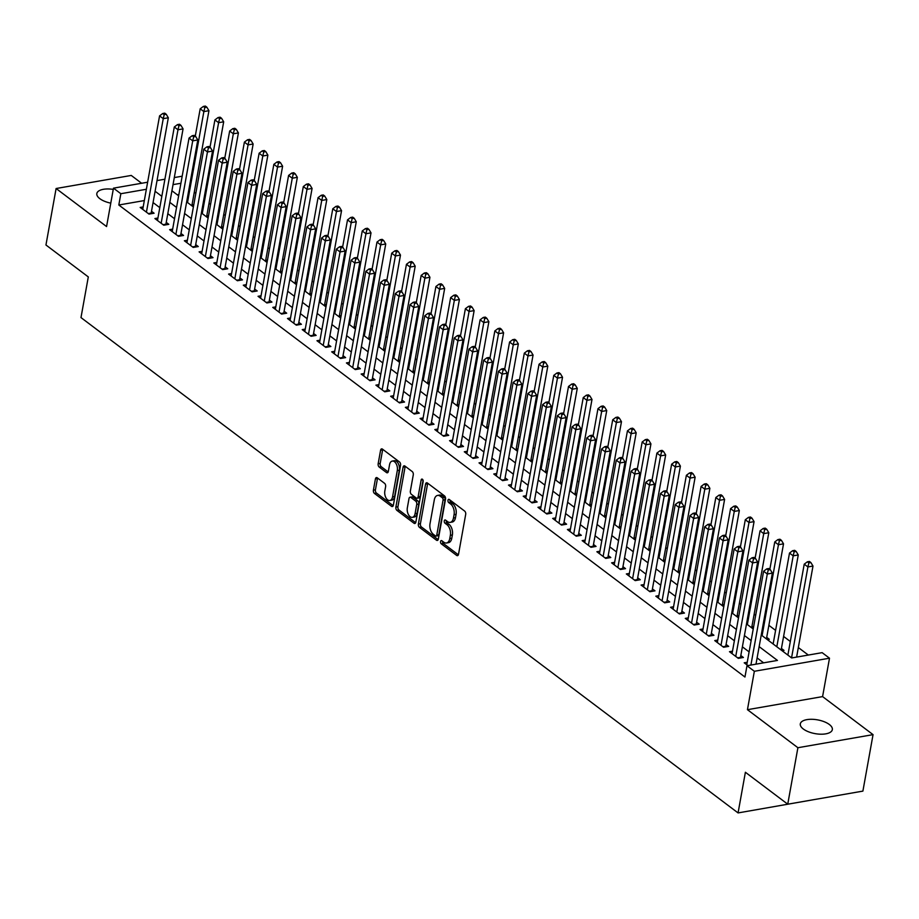 <?xml version="1.0" encoding="UTF-8"?>
<svg xmlns="http://www.w3.org/2000/svg" width="919" height="919" viewBox="0 0 919 919"><rect width="100%" height="100%" fill="white"/><g stroke="black" fill="none" stroke-linecap="round" stroke-linejoin="round"><path stroke-width="1.38" d="M440.569 541.521A1.746 1.022 -99.9 0 0 441.304 543.841L456.663 555.421A2.493 1.459 -99.9 0 0 457.49 555.662A2.493 1.459 -99.9 0 0 458.512 554.295L465.692 514.387A2.493 1.459 -99.9 0 0 464.646 511.079L449.276 499.499A1.746 1.022 -99.9 0 0 448.702 499.327A1.746 1.022 -99.9 0 0 447.99 500.281A1.746 1.022 -99.9 0 0 448.725 502.601L450.712 504.094A7.984 4.675 -99.9 0 1 454.066 514.686L453.469 518.006A7.984 4.675 -99.9 0 1 450.207 522.383A7.984 4.675 -99.9 0 1 447.564 521.613L445.566 520.12A1.746 1.022 -99.9 0 0 444.991 519.947A1.746 1.022 -99.9 0 0 444.279 520.901A1.746 1.022 -99.9 0 0 445.014 523.221L447.002 524.715A7.984 4.675 -99.9 0 1 450.356 535.306L449.759 538.626A7.984 4.675 -99.9 0 1 446.496 543.003A7.984 4.675 -99.9 0 1 443.854 542.233L441.867 540.74A1.746 1.022 -99.9 0 0 441.281 540.567A1.746 1.022 -99.9 0 0 440.569 541.521M442.579 541.28A1.746 1.022 -99.9 0 0 443.337 543.485L458.363 554.812M450 500.039A1.746 1.022 -99.9 0 0 450.758 502.245L452.745 503.75L450.712 504.094M446.289 520.659A1.746 1.022 -99.9 0 0 447.048 522.865L449.035 524.37L447.002 524.715M113.255 189.394A16.266 6.996 10.2 0 0 96.828 193.541A16.266 6.996 10.2 0 0 99.838 198.676A16.266 6.996 10.2 0 0 110.785 203.145M803.321 729.008A16.266 6.996 10.2 0 0 820.69 734.201A16.266 6.996 10.2 0 0 832.338 729.629A16.266 6.996 10.2 0 0 829.317 724.482A16.266 6.996 10.2 0 0 811.959 719.29A16.266 6.996 10.2 0 0 800.311 723.862A16.266 6.996 10.2 0 0 803.321 729.008M377.272 477.811A2.493 1.459 -99.9 0 0 376.445 477.57A2.493 1.459 -99.9 0 0 375.423 478.937L373.413 490.137A2.493 1.459 -99.9 0 0 374.458 493.446L391.517 506.312A2.493 1.459 -99.9 0 0 392.344 506.553A2.493 1.459 -99.9 0 0 393.366 505.186L400.546 465.278A2.493 1.459 -99.9 0 0 399.501 461.97L382.43 449.104A2.493 1.459 -99.9 0 0 381.603 448.863A2.493 1.459 -99.9 0 0 380.592 450.23L378.157 463.75A2.493 1.459 -99.9 0 0 379.202 467.059L386.508 472.573A2.493 1.459 -99.9 0 0 387.336 472.803A2.493 1.459 -99.9 0 0 388.346 471.436L389.553 464.738A6.674 3.906 -99.9 0 1 392.287 461.074A6.674 3.906 -99.9 0 1 396.238 463.877A6.674 3.906 -99.9 0 1 397.295 470.562L392.562 496.834A6.674 3.906 -99.9 0 1 389.84 500.499A6.674 3.906 -99.9 0 1 385.888 497.696A6.674 3.906 -99.9 0 1 384.831 491.01L385.624 486.622A2.493 1.459 -99.9 0 0 384.567 483.325L377.272 477.811M144.329 200.56L118.815 205.006L120.849 193.714L113.474 188.165L147.637 182.215M787.744 804.194L797.899 747.721L873.05 734.637L862.895 791.11L787.744 804.194L745.389 772.259L738.072 812.924L80.987 317.583L88.304 276.918L45.95 244.994L56.105 188.521L106.57 226.556L113.474 188.165M873.05 734.637L822.585 696.602L747.446 709.686L797.899 747.721M747.446 709.686L754.35 671.284L746.986 665.735L777.451 660.428L759.151 646.631M118.815 205.006L744.953 677.027L746.986 665.735M418.386 524.037A2.493 1.459 -99.9 0 0 419.432 527.345L436.491 540.211A2.493 1.459 -99.9 0 0 437.318 540.452A2.493 1.459 -99.9 0 0 438.34 539.085L445.52 499.178A2.493 1.459 -99.9 0 0 444.474 495.869L427.404 483.003A2.493 1.459 -99.9 0 0 426.577 482.762A2.493 1.459 -99.9 0 0 425.566 484.129L418.386 524.037L420.42 523.692A2.493 1.459 -99.9 0 0 421.465 527.001L438.191 539.614M414.009 523.256L396.939 510.401A2.493 1.459 -99.9 0 1 395.894 507.093L403.073 467.185A2.493 1.459 -99.9 0 1 404.096 465.818A2.493 1.459 -99.9 0 1 404.923 466.059L412.229 471.562A2.493 1.459 -99.9 0 1 413.274 474.87L410.356 491.056A2.493 1.459 -99.9 0 0 411.402 494.365L416.25 498.018A2.493 1.459 -99.9 0 0 417.077 498.247A2.493 1.459 -99.9 0 0 418.099 496.88L421.132 480.04A1.746 1.022 -99.9 0 1 421.844 479.075A1.746 1.022 -99.9 0 1 422.878 479.81A1.746 1.022 -99.9 0 1 423.154 481.556L415.847 522.13A2.493 1.459 -99.9 0 1 414.837 523.497A2.493 1.459 -99.9 0 1 414.009 523.256L415.526 522.991M141.629 183.26L131.256 175.437L56.105 188.521M193.668 205.362L192.128 204.202M208.395 216.47L206.855 215.31M223.133 227.579L221.594 226.419M237.86 238.687L236.321 237.527M252.599 249.784L251.059 248.635M267.326 260.893L265.786 259.732M282.064 272.001L280.525 270.841M296.791 283.109L295.252 281.949M311.53 294.218L309.99 293.058M326.256 305.326L324.717 304.166M340.995 316.423L339.456 315.263M355.722 327.532L354.183 326.371M370.46 338.64L368.921 337.48M385.187 349.748L383.648 348.588M399.926 360.857L398.387 359.697M414.653 371.954L413.113 370.805M429.391 383.062L427.852 381.902M444.118 394.171L442.579 393.01M458.857 405.279L457.317 404.119M473.584 416.387L472.044 415.227M488.322 427.496L486.783 426.336M503.049 438.593L501.51 437.444M517.788 449.701L516.248 448.541M532.515 460.81L530.975 459.649M547.253 471.918L545.714 470.758M561.98 483.026L560.441 481.866M576.718 494.135L575.179 492.975M591.445 505.232L589.906 504.071M606.184 516.34L604.645 515.18M620.911 527.449L619.372 526.288M635.649 538.557L634.11 537.397M650.376 549.665L648.837 548.505M665.115 560.762L663.575 559.614M679.842 571.871L678.302 570.71M694.58 582.979L693.041 581.819M709.307 594.088L707.768 592.927M724.046 605.196L722.506 604.036M738.773 616.304L737.233 615.144M753.511 627.401L751.972 626.253M767.365 639.635L769.283 639.302L766.699 637.349M782.092 650.732L784.01 650.399L781.437 648.458M747.227 662.277L744.206 662.806L747.894 665.574M732.5 651.169L729.479 651.697L738.313 658.36L743.391 657.476L740.817 655.534M717.762 640.061L714.741 640.589L723.586 647.252L728.664 646.367L726.079 644.426M703.035 628.964L700.014 629.481L708.848 636.143L713.925 635.259L711.352 633.317M688.297 617.855L685.275 618.384L694.121 625.046L699.198 624.162L696.613 622.209M673.57 606.747L670.548 607.275L679.382 613.938L684.46 613.053L681.887 611.112M658.831 595.638L655.81 596.167L664.655 602.83L669.733 601.945L667.148 600.004M644.104 584.53L641.083 585.058L649.917 591.721L654.994 590.837L652.421 588.895M629.366 573.422L626.344 573.95L635.19 580.613L640.267 579.728L637.683 577.787M614.639 562.325L611.617 562.842L620.451 569.504L625.529 568.631L622.956 566.678M599.9 551.216L596.879 551.745L605.724 558.407L610.802 557.523L608.217 555.581M585.173 540.108L582.152 540.636L590.986 547.299L596.063 546.414L593.49 544.473M570.435 528.999L567.414 529.528L576.259 536.191L581.336 535.306L578.752 533.365M555.708 517.891L552.687 518.419L561.52 525.082L566.598 524.198L564.025 522.256M540.969 506.783L537.948 507.311L546.794 513.974L551.871 513.089L549.286 511.148M526.242 495.686L523.221 496.203L532.055 502.877L537.133 501.992L534.559 500.039M511.504 484.577L508.483 485.106L517.328 491.768L522.406 490.884L519.821 488.942M496.777 473.469L493.756 473.997L502.59 480.66L507.667 479.775L505.094 477.834M482.038 462.36L479.017 462.889L487.863 469.552L492.94 468.667L490.355 466.726M467.311 451.252L464.29 451.78L473.124 458.443L478.202 457.559L475.628 455.617M452.573 440.155L449.552 440.672L458.397 447.335L463.475 446.45L460.89 444.509M437.846 429.047L434.825 429.575L443.659 436.238L448.736 435.353L446.163 433.4M423.108 417.938L420.086 418.467L428.932 425.129L434.009 424.245L431.425 422.303M408.381 406.83L405.359 407.358L414.193 414.021L419.271 413.136L416.698 411.195M393.642 395.721L390.621 396.25L399.466 402.913L404.544 402.028L401.959 400.087M378.915 384.613L375.894 385.141L384.728 391.804L389.805 390.92L387.232 388.978M364.177 373.516L361.156 374.033L370.001 380.707L375.078 379.823L372.494 377.87M349.45 362.408L346.429 362.936L355.262 369.599L360.34 368.714L357.767 366.773M334.711 351.299L331.69 351.828L340.535 358.49L345.613 357.606L343.028 355.664M319.984 340.191L316.963 340.719L325.797 347.382L330.874 346.497L328.301 344.556M305.246 329.082L302.225 329.611L311.07 336.274L316.147 335.389L313.563 333.448M290.519 317.974L287.498 318.502L296.332 325.165L301.409 324.281L298.836 322.339M275.78 306.877L272.759 307.394L281.605 314.068L286.682 313.184L284.097 311.231M261.053 295.769L258.032 296.297L266.866 302.96L271.944 302.075L269.37 300.134M246.315 284.66L243.294 285.189L252.139 291.851L257.217 290.967L254.632 289.025M231.588 273.552L228.567 274.08L237.401 280.743L242.478 279.858L239.905 277.917M216.85 262.443L213.828 262.972L222.674 269.635L227.751 268.75L225.166 266.809M202.123 251.346L199.101 251.863L207.935 258.526L213.013 257.653L210.44 255.7M187.384 240.238L184.363 240.767L193.208 247.429L198.286 246.545L195.701 244.592M172.657 229.13L169.636 229.658L178.47 236.321L183.547 235.436L180.974 233.495M157.919 218.021L154.897 218.55L163.743 225.212L168.82 224.328L166.236 222.387M763.632 662.84L757.118 657.924M749.1 651.881L742.38 646.815M734.373 640.784L727.653 635.718M719.634 629.676L712.914 624.61M704.907 618.567L698.187 613.501M690.169 607.459L683.449 602.393M675.442 596.351L668.722 591.285M660.704 585.242L653.983 580.176M645.977 574.145L639.256 569.079M631.238 563.037L624.518 557.971M616.511 551.928L609.791 546.862M601.773 540.82L595.053 535.754M587.046 529.712L580.326 524.646M572.307 518.603L565.587 513.549M557.58 507.506L550.86 502.44M542.842 496.398L536.122 491.332M528.115 485.289L521.395 480.223M513.376 474.181L506.656 469.115M498.649 463.073L491.929 458.007M483.911 451.976L477.191 446.91M469.184 440.867L462.464 435.801M454.445 429.759L447.725 424.693M439.719 418.65L432.998 413.584M424.98 407.542L418.26 402.476M410.253 396.434L403.533 391.379M395.515 385.337L388.794 380.271M380.788 374.228L374.067 369.162M366.049 363.12L359.329 358.054M351.322 352.011L344.602 346.945M336.584 340.903L329.864 335.837M321.857 329.806L315.137 324.74M307.118 318.698L300.398 313.632M292.391 307.589L285.671 302.523M277.653 296.481L270.933 291.415M262.926 285.372L256.206 280.306M248.187 274.264L241.467 269.198M233.46 263.167L226.74 258.101M218.722 252.059L212.002 246.993M203.995 240.95L197.275 235.884M189.257 229.842L182.536 224.776M174.53 218.733L167.809 213.667M159.791 207.625L153.071 202.571M143.192 206.913L140.17 207.441L149.004 214.104L154.082 213.219L151.509 211.278M808.318 655.052L798.335 647.539M790.317 641.496L783.597 636.43M775.59 630.388L768.87 625.322M755.671 615.374L754.131 614.214M740.944 604.265L739.404 603.105M726.205 593.157L724.666 591.997M711.478 582.06L709.939 580.9M696.74 570.952L695.201 569.791M682.013 559.843L680.474 558.683M667.274 548.735L665.735 547.575M652.547 537.626L651.008 536.466M637.809 526.518L636.27 525.369M623.082 515.421L621.543 514.261M608.344 504.313L606.804 503.152M593.617 493.204L592.077 492.044M578.878 482.096L577.339 480.936M564.151 470.987L562.612 469.827M549.413 459.879L547.873 458.73M534.686 448.782L533.146 447.622M519.947 437.674L518.408 436.514M505.22 426.565L503.681 425.405M490.482 415.457L488.942 414.297M475.755 404.349L474.215 403.188M461.016 393.252L459.477 392.091M446.289 382.143L444.75 380.983M431.551 371.035L430.012 369.875M416.824 359.926L415.285 358.766M402.085 348.818L400.546 347.658M387.358 337.71L385.819 336.561M372.62 326.613L371.081 325.452M357.893 315.504L356.354 314.344M343.155 304.396L341.615 303.236M328.428 293.287L326.888 292.127M313.689 282.179L312.15 281.019M298.962 271.071L297.423 269.922M284.224 259.974L282.684 258.813M269.497 248.865L267.957 247.705M254.758 237.757L253.219 236.597M240.031 226.648L238.492 225.488M225.293 215.54L223.754 214.391M210.566 204.443L209.027 203.283M195.827 193.335L194.288 192.174M178.872 194.552L177.31 194.817M753.327 628.401L752.627 628.527M738.6 617.292L737.9 617.419M723.862 606.195L723.161 606.31M709.135 595.087L708.434 595.202M694.396 583.979L693.696 584.105M679.669 572.87L678.969 572.996M664.931 561.762L664.23 561.888M650.204 550.653L649.503 550.78M635.466 539.556L634.765 539.671M620.739 528.448L620.038 528.563M606 517.34L605.299 517.466M591.273 506.231L590.572 506.358M576.535 495.123L575.834 495.249M561.808 484.026L561.107 484.141M547.069 472.917L546.368 473.032M532.342 461.809L531.641 461.924M517.604 450.701L516.903 450.827M502.877 439.592L502.176 439.719M488.138 428.484L487.438 428.61M473.411 417.387L472.711 417.502M458.673 406.278L457.972 406.393M443.934 395.17L443.245 395.296M429.207 384.062L428.507 384.188M414.469 372.953L413.78 373.08M399.742 361.845L399.041 361.971M385.004 350.748L384.314 350.863M370.277 339.639L369.576 339.754M355.538 328.531L354.849 328.657M340.811 317.423L340.11 317.549M326.073 306.314L325.383 306.441M311.346 295.217L310.645 295.332M296.607 284.109L295.918 284.224M281.88 273L281.18 273.115M267.142 261.892L266.453 262.018M252.415 250.784L251.714 250.91M237.676 239.675L236.987 239.802M222.949 228.578L222.249 228.693M208.211 217.47L207.522 217.585M193.484 206.361L192.783 206.488M738.072 812.924L813.235 799.76M761.242 635.018L791.673 657.958L822.137 652.651L829.501 658.199L754.35 671.284M822.585 696.602L829.501 658.199M157.034 180.583L164.903 179.205M174.3 177.574L182.18 176.195M146.362 189.268L120.849 193.714M751.133 640.589L744.413 635.523M736.406 629.481L729.686 624.415M721.668 618.384L714.948 613.318M706.941 607.275L700.221 602.209M692.202 596.167L685.482 591.101M677.475 585.058L670.755 579.992M662.737 573.95L656.017 568.884M648.01 562.842L641.29 557.787M633.271 551.745L626.551 546.679M618.544 540.636L611.824 535.57M603.806 529.528L597.086 524.462M589.079 518.419L582.359 513.353M574.341 507.311L567.62 502.245M559.614 496.214L552.893 491.148M544.875 485.106L538.155 480.04M530.148 473.997L523.428 468.931M515.41 462.889L508.689 457.823M500.683 451.78L493.962 446.714M485.944 440.672L479.224 435.617M471.217 429.575L464.497 424.509M456.479 418.467L449.759 413.401M441.752 407.358L435.032 402.292M427.013 396.25L420.293 391.184M412.286 385.141L405.566 380.075M397.548 374.033L390.828 368.978M382.821 362.936L376.101 357.87M368.082 351.828L361.362 346.762M353.356 340.719L346.635 335.653M338.617 329.611L331.897 324.545M323.89 318.502L317.17 313.436M309.152 307.406L302.431 302.34M294.425 296.297L287.704 291.231M279.686 285.189L272.966 280.123M264.959 274.08L258.239 269.014M250.221 262.972L243.501 257.906M235.494 251.863L228.774 246.809M220.755 240.767L214.035 235.701M206.028 229.658L199.308 224.592M191.29 218.55L184.57 213.484M176.563 207.441L169.843 202.375M161.824 196.333L155.104 191.267M171.933 190.761L178.642 195.827M186.66 201.87L193.381 206.936M201.399 212.978L208.119 218.044M216.126 224.075L222.846 229.141M230.864 235.184L237.584 240.25M245.591 246.292L252.311 251.358M260.33 257.4L267.05 262.466M275.057 268.509L281.777 273.575M289.795 279.617L296.515 284.672M304.522 290.714L311.242 295.78M319.261 301.823L325.981 306.889M333.988 312.931L340.708 317.997M348.726 324.039L355.446 329.105M363.453 335.148L370.173 340.214M378.191 346.245L384.912 351.311M392.918 357.353L399.639 362.419M407.657 368.462L414.377 373.528M422.384 379.57L429.104 384.636M437.122 390.678L443.843 395.744M451.849 401.787L458.57 406.841M466.588 412.884L473.308 417.95M481.315 423.992L488.035 429.058M496.053 435.101L502.773 440.167M510.78 446.209L517.5 451.275M525.519 457.317L532.239 462.383M540.246 468.414L546.966 473.48M554.984 479.523L561.704 484.589M569.711 490.631L576.431 495.697M584.45 501.74L591.17 506.806M599.177 512.848L605.897 517.914M613.915 523.956L620.635 529.022M628.642 535.053L635.362 540.119M643.38 546.162L650.101 551.228M658.107 557.27L664.828 562.336M672.846 568.379L679.566 573.445M687.573 579.487L694.293 584.553M702.311 590.595L709.031 595.65M717.038 601.692L723.758 606.758M731.777 612.801L738.497 617.867M746.504 623.909L753.224 628.975M180.905 183.26L173.036 184.627M446.496 543.003L448.529 542.647A7.984 4.675 -99.9 0 0 451.78 538.27L449.759 538.626M449.035 524.37A7.984 4.675 -99.9 0 1 452.378 534.95L451.78 538.27M450.207 522.383L452.24 522.026A7.984 4.675 -99.9 0 0 455.491 517.65L453.469 518.006M452.745 503.75A7.984 4.675 -99.9 0 1 456.088 514.33L455.491 517.65M427.737 483.256A2.493 1.459 -99.9 0 0 427.599 483.785L420.42 523.692M435.457 535.915A1.746 1.022 -99.9 0 0 436.043 536.076A1.746 1.022 -99.9 0 0 436.755 535.122L443.061 500.097A1.746 1.022 -99.9 0 0 442.326 497.776L440.224 496.191A7.984 4.675 -99.9 0 0 437.582 495.421A7.984 4.675 -99.9 0 0 434.319 499.798L430.012 523.75A7.984 4.675 -99.9 0 0 433.366 534.33L435.457 535.915M437.49 535.559A1.746 1.022 -99.9 0 0 438.076 535.72A1.746 1.022 -99.9 0 0 438.788 534.766L436.755 535.122M437.582 495.421L439.615 495.065A7.984 4.675 -99.9 0 1 442.257 495.846L444.359 497.42A1.746 1.022 -99.9 0 1 445.083 499.741L438.788 534.766M415.71 522.658L398.972 510.045L396.939 510.401M405.256 466.301A2.493 1.459 -99.9 0 0 405.107 466.829L397.927 506.737A2.493 1.459 -99.9 0 0 398.972 510.045M417.077 498.247L419.11 497.903A2.493 1.459 -99.9 0 0 420.132 496.536L423.062 480.246M407.335 507.851A6.674 3.906 -99.9 0 0 408.392 514.537A6.674 3.906 -99.9 0 0 412.355 517.34A6.674 3.906 -99.9 0 0 415.078 513.675L416.744 504.428A2.493 1.459 -99.9 0 0 415.698 501.119L410.85 497.466A2.493 1.459 -99.9 0 0 410.023 497.225A2.493 1.459 -99.9 0 0 409.001 498.592L407.335 507.851M412.355 517.34L414.377 516.983A6.674 3.906 -99.9 0 0 417.111 513.33L415.078 513.675M410.023 497.225L412.057 496.869A2.493 1.459 -99.9 0 1 412.884 497.11L417.72 500.763A2.493 1.459 -99.9 0 1 418.765 504.071L417.111 513.33M389.84 500.499L391.873 500.143A6.674 3.906 -99.9 0 0 394.596 496.49L392.562 496.834M392.287 461.074L394.308 460.718A6.674 3.906 -99.9 0 1 398.272 463.521A6.674 3.906 -99.9 0 1 399.328 470.218L394.596 496.49M382.763 449.357A2.493 1.459 -99.9 0 0 382.626 449.873L380.19 463.406A2.493 1.459 -99.9 0 0 381.236 466.703L388.209 471.964M377.606 478.064A2.493 1.459 -99.9 0 0 377.456 478.592L375.434 489.781A2.493 1.459 -99.9 0 0 376.491 493.089L393.217 505.703M796.612 657.096L812.993 566.058L807.916 566.943L804.228 564.163L787.87 655.098M791.558 657.866L807.916 566.943L808.858 562.899L810.891 562.554L809.421 561.44L807.387 561.796L808.858 562.899M804.228 564.163L807.387 561.796M810.891 562.554L812.993 566.058M755.992 664.161L772.374 573.123L767.296 574.007L750.915 665.046M768.25 569.975L770.271 569.619L768.801 568.516L766.768 568.861L768.25 569.975L767.296 574.007L763.609 571.239L746.791 664.747M772.374 573.123L770.271 569.619M766.768 568.861L763.609 571.239M781.15 650.032L798.266 554.95L793.189 555.834L789.501 553.054L773.143 643.989M776.819 646.758L793.189 555.834L794.131 551.802L796.164 551.446L794.682 550.332L792.66 550.688L794.131 551.802M789.501 553.054L792.66 550.688M796.164 551.446L798.266 554.95M766.423 638.923L783.528 543.841L778.45 544.726L774.763 541.946L769.846 569.298M762.092 635.661L778.45 544.726L779.392 540.694L781.426 540.338L779.955 539.223L777.922 539.579L779.392 540.694M774.763 541.946L777.922 539.579M781.426 540.338L783.528 543.841M751.685 627.815L768.801 532.733L763.723 533.617L760.036 530.837L755.119 558.189M747.354 624.552L763.723 533.617L764.665 529.585L766.699 529.229L765.217 528.115L763.195 528.471L764.665 529.585M760.036 530.837L763.195 528.471M766.699 529.229L768.801 532.733M736.958 616.706L754.062 521.624L748.985 522.509L745.298 519.74L740.381 547.092M732.627 613.444L748.985 522.509L749.927 518.477L751.96 518.121L750.49 517.018L748.457 517.363L749.927 518.477M745.298 519.74L748.457 517.363M751.96 518.121L754.062 521.624M737.624 657.843L740.496 657.338L757.647 562.026L752.569 562.91L735.74 656.419M753.511 558.867L755.544 558.522L754.074 557.408L752.041 557.764L753.511 558.867L752.569 562.91L748.882 560.13L732.052 653.639M740.496 657.338A2.539 1.482 -99.9 0 0 740.438 657.993M757.647 562.026L755.544 558.522M752.041 557.764L748.882 560.13M722.897 646.735L725.757 646.229L742.908 550.918L737.831 551.802L721.001 645.31M738.784 547.77L740.806 547.414L739.336 546.3L737.302 546.656L738.784 547.77L737.831 551.802L734.143 549.022L717.325 642.53M725.757 646.229A2.539 1.482 -99.9 0 0 725.7 646.884M742.908 550.918L740.806 547.414M737.302 546.656L734.143 549.022M708.158 635.626L711.03 635.132L728.181 539.809L723.104 540.694L706.274 634.202M724.046 536.662L726.079 536.305L724.609 535.191L722.575 535.547L724.046 536.662L723.104 540.694L719.416 537.914L702.587 631.433M711.03 635.132A2.539 1.482 -99.9 0 0 710.973 635.776M728.181 539.809L726.079 536.305M722.575 535.547L719.416 537.914M693.431 624.518L696.292 624.024L713.443 528.701L708.365 529.585L691.536 623.093M709.307 525.553L711.34 525.197L709.87 524.083L707.837 524.439L709.307 525.553L708.365 529.585L704.678 526.805L687.86 620.325M696.292 624.024A2.539 1.482 -99.9 0 0 696.234 624.667M713.443 528.701L711.34 525.197M707.837 524.439L704.678 526.805M722.219 605.598L739.336 510.527L734.258 511.412L730.571 508.632L725.654 535.984M717.888 602.336L734.258 511.412L735.2 507.368L737.233 507.024L735.751 505.909L733.73 506.266L735.2 507.368M730.571 508.632L733.73 506.266M737.233 507.024L739.336 510.527M678.693 613.41L681.565 612.916L698.716 517.592L693.638 518.477L676.809 611.997M694.58 514.445L696.613 514.089L695.143 512.986L693.11 513.33L694.58 514.445L693.638 518.477L689.951 515.708L673.122 609.217M681.565 612.916A2.539 1.482 -99.9 0 0 681.507 613.57M698.716 517.592L696.613 514.089M693.11 513.33L689.951 515.708M707.492 594.501L724.597 499.419L719.52 500.304L715.832 497.524L710.915 524.875M703.161 591.227L719.52 500.304L720.462 496.26L722.495 495.915L721.024 494.801L718.991 495.157L720.462 496.26M715.832 497.524L718.991 495.157M722.495 495.915L724.597 499.419M663.966 602.313L666.826 601.807L683.977 506.484L678.9 507.368L662.071 600.888M679.842 503.336L681.875 502.98L680.405 501.877L678.371 502.233L679.842 503.336L678.9 507.368L675.212 504.6L658.395 598.108M666.826 601.807A2.539 1.482 -99.9 0 0 666.769 602.462M683.977 506.484L681.875 502.98M678.371 502.233L675.212 504.6M692.754 583.393L709.87 488.311L704.793 489.195L701.105 486.415L696.177 513.767M688.423 580.13L704.793 489.195L705.735 485.163L707.768 484.807L706.286 483.693L704.264 484.049L705.735 485.163M701.105 486.415L704.264 484.049M707.768 484.807L709.87 488.311M649.228 591.204L652.099 590.699L669.25 495.387L664.173 496.271L647.344 589.78M665.115 492.228L667.148 491.883L665.678 490.769L663.644 491.125L665.115 492.228L664.173 496.271L660.485 493.492L643.656 587M652.099 590.699A2.539 1.482 -99.9 0 0 652.042 591.354M669.25 495.387L667.148 491.883M663.644 491.125L660.485 493.492M678.027 572.284L695.132 477.202L690.054 478.087L686.367 475.307L681.45 502.659M673.696 569.022L690.054 478.087L690.996 474.055L693.029 473.699L691.559 472.584L689.526 472.94L690.996 474.055M686.367 475.307L689.526 472.94M693.029 473.699L695.132 477.202M634.501 580.096L637.361 579.59L654.512 484.279L649.434 485.163L632.605 578.671M650.376 481.131L652.41 480.775L650.939 479.661L648.906 480.017L650.376 481.131L649.434 485.163L645.747 482.383L628.929 575.891M637.361 579.59A2.539 1.482 -99.9 0 0 637.304 580.245M654.512 484.279L652.41 480.775M648.906 480.017L645.747 482.383M663.288 561.176L680.405 466.094L675.327 466.978L671.64 464.21L666.712 491.562M658.957 557.913L675.327 466.978L676.269 462.946L678.302 462.59L676.821 461.487L674.799 461.832L676.269 462.946M671.64 464.21L674.799 461.832M678.302 462.59L680.405 466.094M619.762 568.987L622.634 568.493L639.785 473.17L634.707 474.055L617.878 567.563M635.649 470.023L637.683 469.666L636.212 468.552L634.179 468.908L635.649 470.023L634.707 474.055L631.02 471.275L614.191 564.794M622.634 568.493A2.539 1.482 -99.9 0 0 622.577 569.137M639.785 473.17L637.683 469.666M634.179 468.908L631.02 471.275M648.561 550.067L665.666 454.985L660.589 455.87L656.901 453.101L651.985 480.453M644.23 546.805L660.589 455.87L661.531 451.838L663.564 451.482L662.094 450.379L660.06 450.735L661.531 451.838M656.901 453.101L660.06 450.735M663.564 451.482L665.666 454.985M605.035 557.879L607.896 557.385L625.046 462.062L619.969 462.946L603.14 556.454M620.911 458.914L622.944 458.558L621.474 457.444L619.44 457.8L620.911 458.914L619.969 462.946L616.281 460.166L599.464 553.686M607.896 557.385A2.539 1.482 -99.9 0 0 607.838 558.04M625.046 462.062L622.944 458.558M619.44 457.8L616.281 460.166M633.823 538.959L650.939 443.888L645.862 444.773L642.174 441.993L637.246 469.345M629.492 535.697L645.862 444.773L646.804 440.729L648.837 440.385L647.355 439.271L645.333 439.627L646.804 440.729M642.174 441.993L645.333 439.627M648.837 440.385L650.939 443.888M590.297 546.771L593.169 546.277L610.319 450.953L605.242 451.838L588.413 545.358M606.184 447.806L608.217 447.45L606.747 446.347L604.713 446.691L606.184 447.806L605.242 451.838L601.554 449.069L584.725 542.578M593.169 546.277A2.539 1.482 -99.9 0 0 593.111 546.931M610.319 450.953L608.217 447.45M604.713 446.691L601.554 449.069M619.096 527.862L636.201 432.78L631.123 433.665L627.436 430.885L622.519 458.236M614.765 524.588L631.123 433.665L632.065 429.632L634.099 429.276L632.628 428.162L630.595 428.518L632.065 429.632M627.436 430.885L630.595 428.518M634.099 429.276L636.201 432.78M575.57 535.674L578.43 535.168L595.581 439.856L590.503 440.741L573.674 534.249M591.445 436.697L593.479 436.353L592.008 435.238L589.975 435.595L591.445 436.697L590.503 440.741L586.816 437.961L569.998 531.469M578.43 535.168A2.539 1.482 -99.9 0 0 578.373 535.823M595.581 439.856L593.479 436.353M589.975 435.595L586.816 437.961M604.357 516.754L621.474 421.672L616.396 422.556L612.709 419.776L607.781 447.128M600.027 513.491L616.396 422.556L617.338 418.524L619.372 418.168L617.89 417.054L615.868 417.41L617.338 418.524M612.709 419.776L615.868 417.41M619.372 418.168L621.474 421.672M560.831 524.565L563.703 524.06L580.854 428.748L575.776 429.632L558.947 523.141M576.718 425.589L578.752 425.244L577.281 424.13L575.248 424.486L576.718 425.589L575.776 429.632L572.089 426.853L555.26 520.361M563.703 524.06A2.539 1.482 -99.9 0 0 563.646 524.715M580.854 428.748L578.752 425.244M575.248 424.486L572.089 426.853M589.63 505.645L606.735 410.563L601.658 411.448L597.97 408.668L593.054 436.02M585.3 502.383L601.658 411.448L602.6 407.416L604.633 407.06L603.163 405.945L601.129 406.301L602.6 407.416M597.97 408.668L601.129 406.301M604.633 407.06L606.735 410.563M546.104 513.457L548.965 512.963L566.115 417.64L561.038 418.524L544.209 512.032M561.98 414.492L564.013 414.136L562.543 413.022L560.51 413.378L561.98 414.492L561.038 418.524L557.351 415.744L540.533 509.252M548.965 512.963A2.539 1.482 -99.9 0 0 548.907 513.606M566.115 417.64L564.013 414.136M560.51 413.378L557.351 415.744M574.892 494.537L591.997 399.455L586.931 400.339L583.243 397.571L578.315 424.923M570.561 491.274L586.931 400.339L587.873 396.307L589.906 395.951L588.424 394.848L586.402 395.193L587.873 396.307M583.243 397.571L586.402 395.193M589.906 395.951L591.997 399.455M531.366 502.348L534.238 501.854L551.389 406.531L546.311 407.416L529.482 500.924M547.253 403.384L549.286 403.027L547.816 401.913L545.783 402.269L547.253 403.384L546.311 407.416L542.624 404.636L525.794 498.155M534.238 501.854A2.539 1.482 -99.9 0 0 534.18 502.498M551.389 406.531L549.286 403.027M545.783 402.269L542.624 404.636M560.165 483.428L577.27 388.358L572.192 389.231L568.505 386.462L563.588 413.814M555.834 480.166L572.192 389.231L573.134 385.199L575.168 384.843L573.697 383.74L571.664 384.096L573.134 385.199M568.505 386.462L571.664 384.096M575.168 384.843L577.27 388.358M516.639 491.24L519.499 490.746L536.65 395.423L531.573 396.307L514.743 489.827M532.515 392.275L534.548 391.919L533.077 390.816L531.044 391.161L532.515 392.275L531.573 396.307L527.885 393.539L511.067 487.047M519.499 490.746A2.539 1.482 -99.9 0 0 519.442 491.401M536.65 395.423L534.548 391.919M531.044 391.161L527.885 393.539M545.427 472.332L562.531 377.249L557.454 378.134L553.778 375.354L548.85 402.706M541.096 469.058L557.454 378.134L558.407 374.09L560.441 373.746L558.959 372.632L556.937 372.988L558.407 374.09M553.778 375.354L556.937 372.988M560.441 373.746L562.531 377.249M501.9 480.132L504.772 479.638L521.923 384.314L516.846 385.199L500.016 478.719M517.788 381.167L519.821 380.811L518.35 379.708L516.317 380.064L517.788 381.167L516.846 385.199L513.158 382.43L496.329 475.939M504.772 479.638A2.539 1.482 -99.9 0 0 504.715 480.292M521.923 384.314L519.821 380.811M516.317 380.064L513.158 382.43M530.7 461.223L547.804 366.141L542.727 367.026L539.039 364.246L534.123 391.597M526.369 457.949L542.727 367.026L543.669 362.994L545.702 362.637L544.232 361.523L542.199 361.879L543.669 362.994M539.039 364.246L542.199 361.879M545.702 362.637L547.804 366.141M487.173 469.035L490.034 468.529L507.185 373.217L502.107 374.102L485.278 467.61M503.049 370.058L505.082 369.714L503.612 368.599L501.579 368.956L503.049 370.058L502.107 374.102L498.42 371.322L481.602 464.83M490.034 468.529A2.539 1.482 -99.9 0 0 489.976 469.184M507.185 373.217L505.082 369.714M501.579 368.956L498.42 371.322M515.961 450.115L533.066 355.033L527.988 355.917L524.312 353.137L519.384 380.489M511.63 446.852L527.988 355.917L528.942 351.885L530.975 351.529L529.493 350.415L527.472 350.771L528.942 351.885M524.312 353.137L527.472 350.771M530.975 351.529L533.066 355.033M472.435 457.926L475.307 457.421L492.458 362.109L487.38 362.994L470.551 456.502M488.322 358.961L490.355 358.605L488.874 357.491L486.852 357.847L488.322 358.961L487.38 362.994L483.693 360.214L466.863 453.722M475.307 457.421A2.539 1.482 -99.9 0 0 475.249 458.076M492.458 362.109L490.355 358.605M486.852 357.847L483.693 360.214M501.234 439.006L518.339 343.924L513.261 344.809L509.574 342.029L504.657 369.381M496.903 435.744L513.261 344.809L514.203 340.777L516.237 340.421L514.766 339.318L512.733 339.662L514.203 340.777M509.574 342.029L512.733 339.662M516.237 340.421L518.339 343.924M457.708 446.818L460.568 446.324L477.719 351.001L472.642 351.885L455.813 445.393M473.584 347.853L475.617 347.497L474.147 346.383L472.113 346.739L473.584 347.853L472.642 351.885L468.954 349.105L452.137 442.625M460.568 446.324A2.539 1.482 -99.9 0 0 460.511 446.967M477.719 351.001L475.617 347.497M472.113 346.739L468.954 349.105M486.496 427.898L503.601 332.816L498.523 333.7L494.847 330.932L489.919 358.284M482.165 424.635L498.523 333.7L499.476 329.668L501.51 329.312L500.028 328.209L498.006 328.554L499.476 329.668M494.847 330.932L498.006 328.554M501.51 329.312L503.601 332.816M442.969 435.709L445.841 435.215L462.992 339.892L457.915 340.777L441.086 434.285M458.857 336.745L460.89 336.388L459.408 335.274L457.386 335.63L458.857 336.745L457.915 340.777L454.227 337.997L437.398 431.516M445.841 435.215A2.539 1.482 -99.9 0 0 445.784 435.87M462.992 339.892L460.89 336.388M457.386 335.63L454.227 337.997M471.769 416.789L488.874 321.719L483.796 322.603L480.109 319.823L475.192 347.175M467.438 413.527L483.796 322.603L484.738 318.56L486.771 318.215L485.301 317.101L483.268 317.457L484.738 318.56M480.109 319.823L483.268 317.457M486.771 318.215L488.874 321.719M428.243 424.601L431.103 424.107L448.254 328.784L443.176 329.668L426.347 423.188M444.118 325.636L446.152 325.28L444.681 324.177L442.648 324.522L444.118 325.636L443.176 329.668L439.489 326.9L422.671 420.408M431.103 424.107A2.539 1.482 -99.9 0 0 431.045 424.762M448.254 328.784L446.152 325.28M442.648 324.522L439.489 326.9M457.03 405.693L474.135 310.611L469.058 311.495L465.382 308.715L460.453 336.067M452.699 402.419L469.058 311.495L470.011 307.463L472.044 307.107L470.562 305.993L468.541 306.349L470.011 307.463M465.382 308.715L468.541 306.349M472.044 307.107L474.135 310.611M413.504 413.504L416.376 412.999L433.527 317.687L428.449 318.56L411.62 412.08M429.391 314.528L431.425 314.172L429.943 313.069L427.921 313.425L429.391 314.528L428.449 318.56L424.762 315.791L407.933 409.3M416.376 412.999A2.539 1.482 -99.9 0 0 416.318 413.653M433.527 317.687L431.425 314.172M427.921 313.425L424.762 315.791M442.303 394.584L459.408 299.502L454.331 300.387L450.643 297.607L445.726 324.958M437.972 391.322L454.331 300.387L455.273 296.355L457.306 295.998L455.835 294.884L453.802 295.24L455.273 296.355M450.643 297.607L453.802 295.24M457.306 295.998L459.408 299.502M398.777 402.396L401.637 401.89L418.788 306.578L413.711 307.463L396.882 400.971M414.653 303.419L416.686 303.075L415.216 301.96L413.182 302.317L414.653 303.419L413.711 307.463L410.023 304.683L393.206 398.191M401.637 401.89A2.539 1.482 -99.9 0 0 401.58 402.545M418.788 306.578L416.686 303.075M413.182 302.317L410.023 304.683M427.565 383.476L444.67 288.394L439.592 289.278L435.916 286.498L430.988 313.85M423.234 380.213L439.592 289.278L440.546 285.246L442.579 284.89L441.097 283.776L439.075 284.132L440.546 285.246M435.916 286.498L439.075 284.132M442.579 284.89L444.67 288.394M384.039 391.287L386.91 390.782L404.061 295.47L398.984 296.355L382.155 389.863M399.926 292.322L401.959 291.966L400.477 290.852L398.455 291.208L399.926 292.322L398.984 296.355L395.296 293.575L378.467 387.083M386.91 390.782A2.539 1.482 -99.9 0 0 386.853 391.437M404.061 295.47L401.959 291.966M398.455 291.208L395.296 293.575M412.838 372.367L429.943 277.285L424.865 278.17L421.178 275.401L416.261 302.753M408.507 369.105L424.865 278.17L425.807 274.138L427.84 273.782L426.37 272.679L424.337 273.023L425.807 274.138M421.178 275.401L424.337 273.023M427.84 273.782L429.943 277.285M369.312 380.179L372.172 379.685L389.323 284.362L384.245 285.246L367.416 378.754M385.187 281.214L387.221 280.858L385.75 279.744L383.717 280.1L385.187 281.214L384.245 285.246L380.558 282.466L363.74 375.986M372.172 379.685A2.539 1.482 -99.9 0 0 372.115 380.328M389.323 284.362L387.221 280.858M383.717 280.1L380.558 282.466M398.099 361.259L415.204 266.177L410.127 267.061L406.451 264.293L401.523 291.645M393.769 357.996L410.127 267.061L411.08 263.029L413.113 262.673L411.632 261.57L409.61 261.926L411.08 263.029M406.451 264.293L409.61 261.926M413.113 262.673L415.204 266.177M354.573 369.07L357.445 368.576L374.596 273.253L369.518 274.138L352.689 367.657M370.46 270.106L372.494 269.749L371.012 268.647L368.99 268.991L370.46 270.106L369.518 274.138L365.831 271.358L349.002 364.877M357.445 368.576A2.539 1.482 -99.9 0 0 357.388 369.231M374.596 273.253L372.494 269.749M368.99 268.991L365.831 271.358M383.372 350.15L400.477 255.08L395.4 255.964L391.712 253.184L386.796 280.536M379.042 346.888L395.4 255.964L396.342 251.921L398.375 251.576L396.905 250.462L394.871 250.818L396.342 251.921M391.712 253.184L394.871 250.818M398.375 251.576L400.477 255.08M339.846 357.962L342.707 357.468L359.857 262.145L354.78 263.029L337.951 356.549M355.722 258.997L357.755 258.641L356.285 257.538L354.252 257.883L355.722 258.997L354.78 263.029L351.092 260.261L334.275 353.769M342.707 357.468A2.539 1.482 -99.9 0 0 342.649 358.123M359.857 262.145L357.755 258.641M354.252 257.883L351.092 260.261M368.634 339.054L385.739 243.972L380.661 244.856L376.985 242.076L372.057 269.428M364.303 335.78L380.661 244.856L381.615 240.824L383.648 240.468L382.166 239.354L380.144 239.71L381.615 240.824M376.985 242.076L380.144 239.71M383.648 240.468L385.739 243.972M325.108 346.865L327.98 346.36L345.13 251.048L340.053 251.932L323.224 345.441M340.995 247.889L343.028 247.544L341.546 246.43L339.525 246.786L340.995 247.889L340.053 251.932L336.365 249.152L319.536 342.661M327.98 346.36A2.539 1.482 -99.9 0 0 327.922 347.014M345.13 251.048L343.028 247.544M339.525 246.786L336.365 249.152M353.907 327.945L371.012 232.863L365.934 233.748L362.247 230.968L357.33 258.319M349.576 324.683L365.934 233.748L366.876 229.716L368.91 229.359L367.439 228.245L365.406 228.601L366.876 229.716M362.247 230.968L365.406 228.601M368.91 229.359L371.012 232.863M310.381 335.757L313.241 335.251L330.392 239.939L325.315 240.824L308.485 334.332M326.256 236.792L328.29 236.436L326.819 235.321L324.786 235.678L326.256 236.792L325.315 240.824L321.627 238.044L304.809 331.552M313.241 335.251A2.539 1.482 -99.9 0 0 313.184 335.906M330.392 239.939L328.29 236.436M324.786 235.678L321.627 238.044M339.168 316.837L356.273 221.755L351.196 222.639L347.52 219.859L342.592 247.211M334.838 313.574L351.196 222.639L352.149 218.607L354.183 218.251L352.701 217.137L350.679 217.493L352.149 218.607M347.52 219.859L350.679 217.493M354.183 218.251L356.273 221.755M295.642 324.648L298.514 324.154L315.665 228.831L310.588 229.716L293.758 323.224M311.53 225.683L313.563 225.327L312.081 224.213L310.059 224.569L311.53 225.683L310.588 229.716L306.9 226.936L290.071 320.455M298.514 324.154A2.539 1.482 -99.9 0 0 298.457 324.798M315.665 228.831L313.563 225.327M310.059 224.569L306.9 226.936M324.441 305.728L341.546 210.646L336.469 211.531L332.781 208.762L327.865 236.114M320.111 302.466L336.469 211.531L337.411 207.499L339.444 207.143L337.974 206.04L335.94 206.384L337.411 207.499M332.781 208.762L335.94 206.384M339.444 207.143L341.546 210.646M280.915 313.54L283.776 313.046L300.927 217.723L295.849 218.607L279.02 312.115M296.791 214.575L298.824 214.219L297.354 213.105L295.321 213.461L296.791 214.575L295.849 218.607L292.162 215.827L275.344 309.347M283.776 313.046A2.539 1.482 -99.9 0 0 283.718 313.689M300.927 217.723L298.824 214.219M295.321 213.461L292.162 215.827M309.703 294.62L326.808 199.549L321.73 200.434L318.054 197.654L313.126 225.006M305.372 291.357L321.73 200.434L322.684 196.39L324.717 196.046L323.235 194.931L321.213 195.287L322.684 196.39M318.054 197.654L321.213 195.287M324.717 196.046L326.808 199.549M266.177 302.431L269.049 301.937L286.188 206.614L281.122 207.499L264.293 301.018M282.064 203.467L284.097 203.11L282.615 202.008L280.594 202.352L282.064 203.467L281.122 207.499L277.435 204.73L260.605 298.238M269.049 301.937A2.539 1.482 -99.9 0 0 268.991 302.592M286.188 206.614L284.097 203.11M280.594 202.352L277.435 204.73M294.976 283.523L312.081 188.441L307.003 189.325L303.316 186.546L298.399 213.897M290.645 280.249L307.003 189.325L307.945 185.282L309.979 184.937L308.508 183.823L306.475 184.179L307.945 185.282M303.316 186.546L306.475 184.179M309.979 184.937L312.081 188.441M251.45 291.334L254.31 290.829L271.461 195.506L266.384 196.39L249.554 289.91M267.326 192.358L269.359 192.002L267.888 190.899L265.855 191.255L267.326 192.358L266.384 196.39L262.696 193.622L245.878 287.13M254.31 290.829A2.539 1.482 -99.9 0 0 254.253 291.484M271.461 195.506L269.359 192.002M265.855 191.255L262.696 193.622M280.238 272.415L297.342 177.333L292.265 178.217L288.589 175.437L283.661 202.789M275.907 269.152L292.265 178.217L293.218 174.185L295.252 173.829L293.77 172.715L291.748 173.071L293.218 174.185M288.589 175.437L291.748 173.071M295.252 173.829L297.342 177.333M236.711 280.226L239.583 279.721L256.723 184.409L251.645 185.293L234.827 278.802M252.599 181.25L254.632 180.905L253.15 179.791L251.128 180.147L252.599 181.25L251.645 185.293L247.969 182.513L231.14 276.022M239.583 279.721A2.539 1.482 -99.9 0 0 239.526 280.375M256.723 184.409L254.632 180.905M251.128 180.147L247.969 182.513M265.511 261.306L282.615 166.224L277.538 167.109L273.851 164.329L268.934 191.68M261.18 258.044L277.538 167.109L278.48 163.077L280.513 162.72L279.043 161.606L277.01 161.962L278.48 163.077M273.851 164.329L277.01 161.962M280.513 162.72L282.615 166.224M221.984 269.118L224.845 268.612L241.996 173.3L236.918 174.185L220.089 267.693M237.86 170.153L239.893 169.797L238.423 168.682L236.39 169.039L237.86 170.153L236.918 174.185L233.231 171.405L216.413 264.913M224.845 268.612A2.539 1.482 -99.9 0 0 224.787 269.267M241.996 173.3L239.893 169.797M236.39 169.039L233.231 171.405M250.772 250.198L267.877 155.116L262.8 156L259.124 153.232L254.195 180.583M246.441 246.935L262.8 156L263.753 151.968L265.786 151.612L264.304 150.509L262.283 150.854L263.753 151.968M259.124 153.232L262.283 150.854M265.786 151.612L267.877 155.116M207.246 258.009L210.118 257.515L227.257 162.192L222.18 163.077L205.362 256.585M223.133 159.044L225.166 158.688L223.685 157.574L221.663 157.93L223.133 159.044L222.18 163.077L218.504 160.297L201.675 253.816M210.118 257.515A2.539 1.482 -99.9 0 0 210.06 258.159M227.257 162.192L225.166 158.688M221.663 157.93L218.504 160.297M236.045 239.089L253.15 144.007L248.073 144.892L244.385 142.123L239.468 169.475M231.714 235.827L248.073 144.892L249.015 140.86L251.048 140.504L249.577 139.401L247.544 139.757L249.015 140.86M244.385 142.123L247.544 139.757M251.048 140.504L253.15 144.007M192.519 246.901L195.379 246.407L212.53 151.084L207.453 151.968L190.624 245.476M208.395 147.936L210.428 147.58L208.958 146.466L206.924 146.822L208.395 147.936L207.453 151.968L203.765 149.188L186.948 242.708M195.379 246.407A2.539 1.482 -99.9 0 0 195.322 247.062M212.53 151.084L210.428 147.58M206.924 146.822L203.765 149.188M221.307 227.981L238.412 132.91L233.334 133.795L229.658 131.015L224.73 158.367M216.976 224.718L233.334 133.795L234.288 129.751L236.321 129.407L234.839 128.292L232.817 128.649L234.288 129.751M229.658 131.015L232.817 128.649M236.321 129.407L238.412 132.91M177.781 235.792L180.652 235.298L197.792 139.975L192.714 140.86L175.897 234.379M193.668 136.828L195.701 136.471L194.219 135.369L192.197 135.713L193.668 136.828L192.714 140.86L189.038 138.091L172.209 231.599M180.652 235.298A2.539 1.482 -99.9 0 0 180.595 235.953M197.792 139.975L195.701 136.471M192.197 135.713L189.038 138.091M206.58 216.884L223.685 121.802L218.607 122.686L214.92 119.907L210.003 147.258M202.249 213.61L218.607 122.686L219.549 118.654L221.582 118.298L220.112 117.184L218.079 117.54L219.549 118.654M214.92 119.907L218.079 117.54M221.582 118.298L223.685 121.802M163.054 224.695L165.914 224.19L183.065 128.878L177.987 129.763L161.158 223.271M178.929 125.719L180.963 125.375L179.492 124.26L177.459 124.616L178.929 125.719L177.987 129.763L174.3 126.983L157.482 220.491M165.914 224.19A2.539 1.482 -99.9 0 0 165.857 224.845M183.065 128.878L180.963 125.375M177.459 124.616L174.3 126.983M191.841 205.776L208.946 110.694L203.869 111.578L200.193 108.798L195.265 136.15M187.51 202.513L203.869 111.578L204.822 107.546L206.855 107.19L205.374 106.076L203.352 106.432L204.822 107.546M200.193 108.798L203.352 106.432M206.855 107.19L208.946 110.694M148.315 213.587L151.175 213.082L168.326 117.77L163.249 118.654L146.431 212.163M164.202 114.611L166.236 114.266L164.754 113.152L162.732 113.508L164.202 114.611L163.249 118.654L159.573 115.874L142.744 209.383M151.175 213.082A2.539 1.482 -99.9 0 0 151.13 213.736M168.326 117.77L166.236 114.266M162.732 113.508L159.573 115.874M443.337 543.485L441.304 543.841M450.758 502.245L448.725 502.601M447.048 522.865L445.014 523.221M452.378 534.95L450.356 535.306M456.088 514.33L454.066 514.686M458.19 555.156L456.663 555.421M427.599 483.785L425.566 484.129M438.018 539.947L436.491 540.211M421.465 527.001L419.432 527.345M445.083 499.741L443.061 500.097M444.359 497.42L442.326 497.776M442.257 495.846L440.224 496.191M397.927 506.737L395.894 507.093M405.107 466.829L403.073 467.185M420.132 496.536L418.099 496.88M422.832 479.741L421.132 480.04M418.765 504.071L416.744 504.428M417.72 500.763L415.698 501.119M412.884 497.11L410.85 497.466M399.328 470.218L397.295 470.562M388.025 472.297L386.508 472.573M381.236 466.703L379.202 467.059M380.19 463.406L378.157 463.75M382.626 449.873L380.592 450.23M393.045 506.047L391.517 506.312M376.491 493.089L374.458 493.446M375.434 489.781L373.413 490.137M377.456 478.592L375.423 478.937M438.076 535.72L436.043 536.076"/></g></svg>
